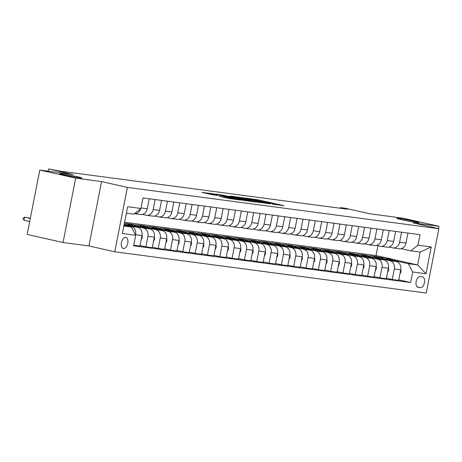 <?xml version="1.0" encoding="UTF-8"?>
<svg xmlns="http://www.w3.org/2000/svg" width="462" height="462" viewBox="0 0 462 462"><rect width="100%" height="100%" fill="white"/><g stroke="black" fill="none" stroke-linecap="round" stroke-linejoin="round"><path stroke-width="0.69" d="M272.528 204.181L284.032 205.665L258.662 199.936L245.796 198.117L272.135 203.615L274.509 204.279L272.528 204.181M77.108 176.663A11.359 0.474 11.1 0 0 65.644 174.388A11.359 0.474 11.1 0 0 59.65 173.643A11.359 0.474 11.1 0 0 64.489 174.994A11.359 0.474 11.1 0 0 75.947 177.269A11.359 0.474 11.1 0 0 81.941 178.014A11.359 0.474 11.1 0 0 77.108 176.663M414.2 221.327A11.359 0.474 11.1 0 0 402.743 219.052A11.359 0.474 11.1 0 0 396.748 218.307A11.359 0.474 11.1 0 0 401.588 219.658A11.359 0.474 11.1 0 0 413.045 221.927A11.359 0.474 11.1 0 0 419.04 222.678A11.359 0.474 11.1 0 0 414.2 221.327M123.51 248.481A5.677 3.17 102.7 0 0 127.726 243.468A5.677 3.17 102.7 0 0 125.855 237.376A5.677 3.17 102.7 0 0 125.693 237.347A5.677 3.17 102.7 0 0 121.477 242.354A5.677 3.17 102.7 0 0 123.354 248.452A5.677 3.17 102.7 0 0 123.51 248.481M219.537 196.321L229.47 198.568L241.187 200.098L212.699 193.717L201.727 192.394L212.699 194.779L217.885 195.443L210.897 193.722L218.058 194.964L236.74 199.284L219.519 196.402M438.45 228.58L438.9 226.27L403.008 218.174L369.739 213.762L345.333 208.258L340.407 207.605L347.586 209.222L60.759 171.217L48.649 168.948L48.215 171.165M75.687 178.147L63.051 242.527L88.929 245.951L101.559 181.578L75.687 178.147L39.79 170.045L73.06 174.457L48.649 168.948M101.559 181.578L127.402 187.41L438.871 228.678L426.241 293.052L114.772 251.784L127.402 187.41M438.9 226.27L413.028 222.846L438.871 228.678M257.184 202.108L270.536 203.875L245.166 198.152L231.075 196.177L257.184 202.108M255.931 202.073L242.14 200.115L216.031 194.179L223.591 195.293L236.255 198.059L239.795 198.504L229.701 196.061L255.931 202.073M63.051 242.527L27.16 234.425L39.79 170.045M422.441 276.842L420.276 276.553A5.504 3.072 102.7 0 0 416.187 281.404A5.504 3.072 102.7 0 0 418.006 287.312A5.504 3.072 102.7 0 0 418.156 287.341L420.328 287.63A5.504 3.072 102.7 0 0 424.411 282.773A5.504 3.072 102.7 0 0 422.597 276.871A5.504 3.072 102.7 0 0 422.441 276.842M391.066 258.957L417.665 264.963L420.189 252.085L410.828 250.849L417.931 245.183L419.998 234.656L143.029 197.961L140.962 208.483L133.853 214.149L126.392 213.161M417.931 245.183L431.242 246.945L425.981 273.741L412.676 271.979L408.298 263.721L393.358 260.349M398.77 279.833L410.614 282.501L412.676 271.979M410.614 282.501L133.639 245.807L135.707 235.279L122.401 233.518L127.656 206.722L140.962 208.483M88.929 245.951L114.772 251.784M340.407 207.605L340.28 208.252M124.607 222.251L376.028 255.567L387.127 258.067M376.028 255.567L377.956 245.726M381.185 257.6L371.846 256.046M408.298 263.721L417.665 264.963L425.981 273.741M123.868 226.034L131.329 227.027L124.001 225.369M135.539 234.962L135.591 234.702A7.097 5.879 -82.5 0 0 131.214 226.449L124.105 224.844M133.749 245.258L139.934 246.079L141.996 235.551A7.097 5.879 -82.5 0 0 137.618 227.298L124.214 224.272M140.038 245.547L145.848 246.864L147.909 236.336A7.097 5.879 -82.5 0 0 143.532 228.078L134.621 226.068M145.848 246.864L152.252 247.713L154.32 237.185A7.097 5.879 -82.5 0 0 149.942 228.927L133.322 225.179M125.433 223.394L130.994 224.214M152.356 247.182L158.166 248.492L160.233 237.965A7.097 5.879 -82.5 0 0 155.856 229.712L146.945 227.702M134.771 224.954L131.017 224.105M158.166 248.492L164.576 249.341L166.638 238.814A7.097 5.879 -82.5 0 0 162.26 230.561L145.64 226.807M137.751 225.029L143.318 225.843M164.674 248.816L170.49 250.127L172.551 239.599A7.097 5.879 -82.5 0 0 168.174 231.347L159.263 229.331M147.095 226.588L143.335 225.739M170.49 250.127L176.894 250.976L178.961 240.448A7.097 5.879 -82.5 0 0 174.584 232.195L157.964 228.442M150.075 226.663L155.636 227.477M176.998 250.444L182.808 251.761L184.875 241.233A7.097 5.879 -82.5 0 0 180.498 232.975L171.587 230.965M159.413 228.216L155.659 227.373M182.808 251.761L189.212 252.61L191.28 242.082A7.097 5.879 -82.5 0 0 186.902 233.824L170.282 230.076M162.393 228.292L167.96 229.112M189.316 252.079L195.131 253.39L197.193 242.862A7.097 5.879 -82.5 0 0 192.816 234.609L183.905 232.6M171.731 229.851L167.977 229.002M195.131 253.39L201.536 254.239L203.603 243.711A7.097 5.879 -82.5 0 0 199.226 235.458L182.606 231.705M174.717 229.926L180.278 230.74M201.64 253.713L207.45 255.024L209.517 244.496A7.097 5.879 -82.5 0 0 205.14 236.244L196.229 234.228M184.055 231.485L180.301 230.636M207.45 255.024L213.854 255.873L215.921 245.345A7.097 5.879 -82.5 0 0 211.544 237.093L194.924 233.339M187.035 231.56L192.602 232.374M213.958 255.347L219.768 256.658L221.835 246.131A7.097 5.879 -82.5 0 0 217.458 237.872L208.547 235.863M196.373 233.114L192.619 232.27M219.768 256.658L226.178 257.507L228.24 246.979A7.097 5.879 -82.5 0 0 223.862 238.721L207.247 234.973M199.359 233.189L204.92 234.009M226.282 256.976L232.091 258.287L234.159 247.759A7.097 5.879 -82.5 0 0 229.781 239.507L220.865 237.497M208.697 234.748L204.943 233.899M232.091 258.287L238.496 259.136L240.563 248.608A7.097 5.879 -82.5 0 0 236.186 240.356L219.565 236.602M211.677 234.823L217.238 235.637M238.6 258.61L244.41 259.921L246.477 249.393A7.097 5.879 -82.5 0 0 242.1 241.141L233.189 239.125M221.015 236.382L217.261 235.533M244.41 259.921L250.82 260.77L252.881 250.242A7.097 5.879 -82.5 0 0 248.504 241.99L231.889 238.236M224.001 236.457L229.562 237.272M250.924 260.245L256.733 261.556L258.795 251.028A7.097 5.879 -82.5 0 0 254.418 242.769L245.507 240.76M233.339 238.011L229.585 237.168M256.733 261.556L263.138 262.404L265.205 251.877A7.097 5.879 -82.5 0 0 260.828 243.618L244.207 239.87M236.319 238.086L241.88 238.906M263.242 261.873L269.051 263.184L271.119 252.662A7.097 5.879 -82.5 0 0 266.741 244.404L257.831 242.394M245.657 239.645L241.903 238.796M269.051 263.184L275.462 264.033L277.523 253.505A7.097 5.879 -82.5 0 0 273.146 245.253L256.531 241.499M248.643 239.72L254.204 240.535M275.566 263.507L281.375 264.818L283.437 254.291A7.097 5.879 -82.5 0 0 279.06 246.038L270.149 244.023M257.981 241.28L254.221 240.431M281.375 264.818L287.78 265.667L289.847 255.14A7.097 5.879 -82.5 0 0 285.47 246.887L268.849 243.133M260.961 241.355L266.522 242.169M287.884 265.142L293.693 266.453L295.761 255.925A7.097 5.879 -82.5 0 0 291.383 247.667L282.473 245.657M270.299 242.908L266.545 242.065M293.693 266.453L300.104 267.302L302.165 256.774A7.097 5.879 -82.5 0 0 297.788 248.516L281.173 244.768M273.279 242.989L278.846 243.803M300.208 266.77L306.017 268.081L308.079 257.559A7.097 5.879 -82.5 0 0 303.701 249.301L294.791 247.291M282.623 244.542L278.863 243.693M306.017 268.081L312.422 268.93L314.489 258.408A7.097 5.879 -82.5 0 0 310.112 250.15L293.491 246.396M285.603 244.617L291.164 245.432M312.526 268.405L318.335 269.716L320.403 259.188A7.097 5.879 -82.5 0 0 316.025 250.935L307.114 248.92M294.941 246.177L291.187 245.328M318.335 269.716L324.746 270.565L326.807 260.037A7.097 5.879 -82.5 0 0 322.43 251.784L305.809 248.03M297.921 246.252L303.488 247.066M324.844 270.039L330.659 271.35L332.721 260.822A7.097 5.879 -82.5 0 0 328.343 252.564L319.433 250.554M307.265 247.805L303.505 246.962M330.659 271.35L337.064 272.199L339.131 261.671A7.097 5.879 -82.5 0 0 334.754 253.413L318.133 249.665M310.245 247.886L315.806 248.7M337.168 271.668L342.977 272.978L345.045 262.456A7.097 5.879 -82.5 0 0 340.667 254.198L331.756 252.188M319.583 249.44L315.829 248.591M342.977 272.978L349.382 273.827L351.449 263.305A7.097 5.879 -82.5 0 0 347.072 255.047L330.451 251.293M322.563 249.515L328.13 250.329M349.486 273.302L355.301 274.613L357.363 264.085A7.097 5.879 -82.5 0 0 352.985 255.833L344.075 253.817M331.901 251.074L328.147 250.225M355.301 274.613L361.706 275.462L363.773 264.934A7.097 5.879 -82.5 0 0 359.396 256.681L342.775 252.928M334.886 251.149L340.448 251.963M361.81 274.936L367.619 276.247L369.687 265.719A7.097 5.879 -82.5 0 0 365.309 257.461L356.398 255.451M344.225 252.702L340.471 251.859M367.619 276.247L374.024 277.096L376.091 266.568A7.097 5.879 -82.5 0 0 371.714 258.31L355.093 254.562M347.205 252.783L352.772 253.598M374.128 276.565L379.937 277.876L382.005 267.354A7.097 5.879 -82.5 0 0 377.627 259.095L368.716 257.086M356.543 254.337L352.789 253.488M379.937 277.876L386.348 278.725L388.409 268.203A7.097 5.879 -82.5 0 0 384.032 259.944L367.417 256.196M359.528 254.412L365.09 255.226M386.451 278.199L392.261 279.51L394.329 268.982A7.097 5.879 -82.5 0 0 389.951 260.73L381.034 258.714M368.867 255.971L365.113 255.122M392.261 279.51L398.666 280.359L400.733 269.831A7.097 5.879 -82.5 0 0 396.356 261.579L379.735 257.825M401.178 248.672L410.828 250.849M388.86 247.037L392.475 247.851A7.097 5.879 -82.5 0 0 392.908 247.932A7.097 5.879 -82.5 0 0 399.584 242.186L401.542 232.213M376.536 245.403L380.157 246.223A7.097 5.879 -82.5 0 0 380.584 246.298A7.097 5.879 -82.5 0 0 387.26 240.558L389.218 230.578M364.218 243.769L367.833 244.589A7.097 5.879 -82.5 0 0 368.266 244.664A7.097 5.879 -82.5 0 0 374.942 238.923L376.9 228.944M351.894 242.14L355.515 242.954A7.097 5.879 -82.5 0 0 355.948 243.035A7.097 5.879 -82.5 0 0 362.618 237.289L364.576 227.316M339.576 240.506L343.191 241.32A7.097 5.879 -82.5 0 0 343.624 241.401A7.097 5.879 -82.5 0 0 350.3 235.66L352.258 225.681M327.252 238.871L330.873 239.691A7.097 5.879 -82.5 0 0 331.306 239.766A7.097 5.879 -82.5 0 0 337.982 234.026L339.94 224.047M314.934 237.243L318.549 238.057A7.097 5.879 -82.5 0 0 318.982 238.138A7.097 5.879 -82.5 0 0 325.658 232.392L327.616 222.418M302.61 235.608L306.231 236.423A7.097 5.879 -82.5 0 0 306.664 236.504A7.097 5.879 -82.5 0 0 313.34 230.763L315.298 220.784M290.292 233.974L293.907 234.794A7.097 5.879 -82.5 0 0 294.34 234.869A7.097 5.879 -82.5 0 0 301.016 229.129L302.974 219.15M277.974 232.346L281.589 233.16A7.097 5.879 -82.5 0 0 282.022 233.241A7.097 5.879 -82.5 0 0 288.698 227.495L290.656 217.521M265.65 230.711L269.265 231.526A7.097 5.879 -82.5 0 0 269.698 231.606A7.097 5.879 -82.5 0 0 276.374 225.866L278.332 215.887M253.332 229.077L256.947 229.897A7.097 5.879 -82.5 0 0 257.38 229.972A7.097 5.879 -82.5 0 0 264.056 224.232L266.014 214.252M241.008 227.448L244.623 228.263A7.097 5.879 -82.5 0 0 245.056 228.344A7.097 5.879 -82.5 0 0 251.732 222.597L253.69 212.618M228.69 225.814L232.305 226.628A7.097 5.879 -82.5 0 0 232.738 226.709A7.097 5.879 -82.5 0 0 239.414 220.969L241.372 210.99M216.366 224.18L219.981 225A7.097 5.879 -82.5 0 0 220.414 225.075A7.097 5.879 -82.5 0 0 227.09 219.335L229.048 209.355M204.048 222.551L207.663 223.365A7.097 5.879 -82.5 0 0 208.096 223.441A7.097 5.879 -82.5 0 0 214.772 217.7L216.73 207.721M191.724 220.917L195.345 221.731A7.097 5.879 -82.5 0 0 195.778 221.812A7.097 5.879 -82.5 0 0 202.448 216.072L204.406 206.092M179.406 219.283L183.021 220.103A7.097 5.879 -82.5 0 0 183.454 220.178A7.097 5.879 -82.5 0 0 190.13 214.437L192.088 204.458M167.082 217.654L170.703 218.468A7.097 5.879 -82.5 0 0 171.136 218.543A7.097 5.879 -82.5 0 0 177.812 212.803L179.77 202.824M154.764 216.02L158.379 216.834A7.097 5.879 -82.5 0 0 158.812 216.915A7.097 5.879 -82.5 0 0 165.488 211.174L167.446 201.195M142.44 214.385L146.061 215.205A7.097 5.879 -82.5 0 0 146.494 215.28A7.097 5.879 -82.5 0 0 153.17 209.54L155.128 199.561M392.908 247.932L399.312 248.781A7.097 5.879 -82.5 0 0 405.988 243.035L407.946 233.062M380.584 246.298L386.994 247.147A7.097 5.879 -82.5 0 0 393.67 241.407L395.628 231.427M368.266 244.664L374.67 245.513A7.097 5.879 -82.5 0 0 381.346 239.772L383.304 229.793M355.948 243.035L362.352 243.884A7.097 5.879 -82.5 0 0 369.028 238.138L370.986 228.164M343.624 241.401L350.034 242.25A7.097 5.879 -82.5 0 0 356.704 236.509L358.662 226.53M331.306 239.766L337.71 240.615A7.097 5.879 -82.5 0 0 344.386 234.875L346.344 224.896M318.982 238.138L325.392 238.987A7.097 5.879 -82.5 0 0 332.062 233.241L334.02 223.267M306.664 236.504L313.069 237.352A7.097 5.879 -82.5 0 0 319.744 231.612L321.702 221.633M294.34 234.869L300.75 235.718A7.097 5.879 -82.5 0 0 307.426 229.978L309.384 219.999M282.022 233.241L288.427 234.09A7.097 5.879 -82.5 0 0 295.103 228.344L297.06 218.364M269.698 231.606L276.109 232.455A7.097 5.879 -82.5 0 0 282.784 226.715L284.742 216.736M257.38 229.972L263.785 230.821A7.097 5.879 -82.5 0 0 270.461 225.081L272.418 215.101M245.056 228.344L251.467 229.187A7.097 5.879 -82.5 0 0 258.142 223.446L260.1 213.467M232.738 226.709L239.143 227.558A7.097 5.879 -82.5 0 0 245.819 221.818L247.776 211.839M220.414 225.075L226.825 225.924A7.097 5.879 -82.5 0 0 233.501 220.183L235.458 210.204M208.096 223.441L214.501 224.289A7.097 5.879 -82.5 0 0 221.177 218.549L223.134 208.57M195.778 221.812L202.183 222.661A7.097 5.879 -82.5 0 0 208.859 216.921L210.816 206.941M183.454 220.178L189.859 221.027A7.097 5.879 -82.5 0 0 196.535 215.286L198.493 205.307M171.136 218.543L177.541 219.392A7.097 5.879 -82.5 0 0 184.217 213.652L186.174 203.673M158.812 216.915L165.223 217.764A7.097 5.879 -82.5 0 0 171.893 212.023L173.851 202.044M146.494 215.28L152.899 216.129A7.097 5.879 -82.5 0 0 159.575 210.389L161.533 200.41M140.639 208.743A7.097 5.879 -82.5 0 1 134.448 213.675L140.581 214.495A7.097 5.879 -82.5 0 0 147.257 208.755L149.214 198.775M131.329 227.027L135.707 235.279M420.189 252.085L431.242 246.945M267.937 203.476L245.362 198.319L241.337 197.765L267.902 203.661M244.554 200.023L251.715 201.265L238.23 198.504L244.554 200.023L244.45 200.548M399.89 274.128L400.901 272.089A4.701 3.898 -82.5 0 0 400.779 269.571M394.184 261.088A13.577 11.244 -82.5 0 0 388.548 258.258L386.677 258.01A13.577 11.244 -82.5 0 0 386.082 257.952M388.582 259.823A13.577 11.244 -82.5 0 0 383.622 257.605A13.577 11.244 -82.5 0 0 379.885 257.86M392.076 260.608A13.577 11.244 -82.5 0 0 386.677 258.01M383.622 257.605L385.493 257.854A13.577 11.244 97.5 0 1 390.731 260.308M387.572 272.493L388.582 270.461A4.701 3.898 -82.5 0 0 388.461 267.943M381.866 259.453A13.577 11.244 -82.5 0 0 376.23 256.624L374.359 256.375A13.577 11.244 -82.5 0 0 373.764 256.318M376.264 258.189A13.577 11.244 -82.5 0 0 371.298 255.971A13.577 11.244 -82.5 0 0 367.567 256.225M379.752 258.98A13.577 11.244 -82.5 0 0 374.359 256.375M371.298 255.971L373.175 256.219A13.577 11.244 97.5 0 1 378.413 258.674M375.248 270.859L376.264 268.826A4.701 3.898 -82.5 0 0 376.137 266.308M369.548 257.825A13.577 11.244 -82.5 0 0 363.906 254.995L362.035 254.747A13.577 11.244 -82.5 0 0 361.44 254.683M363.941 256.56A13.577 11.244 -82.5 0 0 358.98 254.343A13.577 11.244 -82.5 0 0 355.243 254.597M367.434 257.346A13.577 11.244 -82.5 0 0 362.035 254.747M358.98 254.343L360.851 254.591A13.577 11.244 97.5 0 1 366.089 257.045M362.93 269.231L363.941 267.192A4.701 3.898 -82.5 0 0 363.819 264.674M357.224 256.191A13.577 11.244 -82.5 0 0 351.588 253.361L349.717 253.112A13.577 11.244 -82.5 0 0 349.122 253.055M351.622 254.926A13.577 11.244 -82.5 0 0 346.662 252.708A13.577 11.244 -82.5 0 0 342.925 252.962M355.111 255.711A13.577 11.244 -82.5 0 0 349.717 253.112M346.662 252.708L348.533 252.957A13.577 11.244 97.5 0 1 353.771 255.411M350.606 267.596L351.622 265.563A4.701 3.898 -82.5 0 0 351.495 263.045M344.906 254.556A13.577 11.244 -82.5 0 0 339.264 251.726L337.393 251.478A13.577 11.244 -82.5 0 0 336.798 251.42M339.304 253.292A13.577 11.244 -82.5 0 0 334.338 251.074A13.577 11.244 -82.5 0 0 330.601 251.328M342.792 254.083A13.577 11.244 -82.5 0 0 337.393 251.478M334.338 251.074L336.209 251.322A13.577 11.244 97.5 0 1 341.447 253.777M338.288 265.962L339.299 263.929A4.701 3.898 -82.5 0 0 339.177 261.411M332.582 252.928A13.577 11.244 -82.5 0 0 326.946 250.098L325.075 249.85A13.577 11.244 -82.5 0 0 324.48 249.786M326.981 251.663A13.577 11.244 -82.5 0 0 322.02 249.445A13.577 11.244 -82.5 0 0 318.283 249.699M330.474 252.448A13.577 11.244 -82.5 0 0 325.075 249.85M322.02 249.445L323.891 249.694A13.577 11.244 97.5 0 1 329.129 252.148M325.964 264.333L326.981 262.295A4.701 3.898 -82.5 0 0 326.853 259.777M320.264 251.293A13.577 11.244 -82.5 0 0 314.628 248.464L312.751 248.215A13.577 11.244 -82.5 0 0 312.156 248.158M314.662 250.029A13.577 11.244 -82.5 0 0 309.696 247.811A13.577 11.244 -82.5 0 0 305.959 248.065M318.151 250.814A13.577 11.244 -82.5 0 0 312.751 248.215M309.696 247.811L311.567 248.059A13.577 11.244 97.5 0 1 316.805 250.514M313.646 262.699L314.657 260.666A4.701 3.898 -82.5 0 0 314.535 258.148M307.94 249.659A13.577 11.244 -82.5 0 0 302.304 246.829L300.433 246.581A13.577 11.244 -82.5 0 0 299.838 246.523M302.339 248.394A13.577 11.244 -82.5 0 0 297.378 246.177A13.577 11.244 -82.5 0 0 293.641 246.431M305.832 249.185A13.577 11.244 -82.5 0 0 300.433 246.581M297.378 246.177L299.249 246.425A13.577 11.244 97.5 0 1 304.487 248.879M301.322 261.065L302.339 259.032A4.701 3.898 -82.5 0 0 302.212 256.514M295.622 248.03A13.577 11.244 -82.5 0 0 289.986 245.201L288.109 244.952A13.577 11.244 -82.5 0 0 287.514 244.889M290.021 246.766A13.577 11.244 -82.5 0 0 285.054 244.548A13.577 11.244 -82.5 0 0 281.323 244.802M293.509 247.551A13.577 11.244 -82.5 0 0 288.109 244.952M285.054 244.548L286.925 244.796A13.577 11.244 97.5 0 1 292.163 247.251M289.004 259.436L290.015 257.398A4.701 3.898 -82.5 0 0 289.893 254.88M283.298 246.396A13.577 11.244 -82.5 0 0 277.662 243.566L275.791 243.318A13.577 11.244 -82.5 0 0 275.196 243.26M277.697 245.131A13.577 11.244 -82.5 0 0 272.736 242.914A13.577 11.244 -82.5 0 0 269 243.168M281.191 245.917A13.577 11.244 -82.5 0 0 275.791 243.318M272.736 242.914L274.607 243.162A13.577 11.244 97.5 0 1 279.845 245.617M276.68 257.802L277.697 255.769A4.701 3.898 -82.5 0 0 277.57 253.251M270.98 244.762A13.577 11.244 -82.5 0 0 265.344 241.932L263.467 241.684A13.577 11.244 -82.5 0 0 262.878 241.626M265.379 243.497A13.577 11.244 -82.5 0 0 260.412 241.28A13.577 11.244 -82.5 0 0 256.681 241.534M268.867 244.288A13.577 11.244 -82.5 0 0 263.467 241.684M260.412 241.28L262.289 241.528A13.577 11.244 97.5 0 1 267.527 243.982M264.362 256.167L265.373 254.135A4.701 3.898 -82.5 0 0 265.252 251.617M258.656 243.133A13.577 11.244 -82.5 0 0 253.02 240.304L251.149 240.055A13.577 11.244 -82.5 0 0 250.554 239.992M253.055 241.869A13.577 11.244 -82.5 0 0 248.094 239.651A13.577 11.244 -82.5 0 0 244.358 239.905M256.549 242.654A13.577 11.244 -82.5 0 0 251.149 240.055M248.094 239.651L249.965 239.899A13.577 11.244 97.5 0 1 255.203 242.348M252.044 254.539L253.055 252.5A4.701 3.898 -82.5 0 0 252.928 249.982M246.338 241.499A13.577 11.244 -82.5 0 0 240.702 238.669L238.825 238.421A13.577 11.244 -82.5 0 0 238.236 238.363M240.737 240.234A13.577 11.244 -82.5 0 0 235.77 238.017A13.577 11.244 -82.5 0 0 232.04 238.271M244.225 241.02A13.577 11.244 -82.5 0 0 238.825 238.421M235.77 238.017L237.647 238.265A13.577 11.244 97.5 0 1 242.885 240.719M239.72 252.905L240.731 250.872A4.701 3.898 -82.5 0 0 240.61 248.354M234.015 239.865A13.577 11.244 -82.5 0 0 228.378 237.035L226.507 236.787A13.577 11.244 -82.5 0 0 225.912 236.729M228.413 238.6A13.577 11.244 -82.5 0 0 223.452 236.382A13.577 11.244 -82.5 0 0 219.716 236.636M231.907 239.391A13.577 11.244 -82.5 0 0 226.507 236.787M223.452 236.382L225.323 236.631A13.577 11.244 97.5 0 1 230.561 239.085M227.402 251.27L228.413 249.237A4.701 3.898 -82.5 0 0 228.292 246.72M221.696 238.23A13.577 11.244 -82.5 0 0 216.06 235.406L214.189 235.158A13.577 11.244 -82.5 0 0 213.594 235.094M216.095 236.971A13.577 11.244 -82.5 0 0 211.128 234.754A13.577 11.244 -82.5 0 0 207.398 235.008M219.583 237.757A13.577 11.244 -82.5 0 0 214.189 235.158M211.128 234.754L213.005 235.002A13.577 11.244 97.5 0 1 218.243 237.451M215.078 249.642L216.095 247.603A4.701 3.898 -82.5 0 0 215.968 245.085M209.378 236.602A13.577 11.244 -82.5 0 0 203.736 233.772L201.865 233.524A13.577 11.244 -82.5 0 0 201.27 233.466M203.771 235.337A13.577 11.244 -82.5 0 0 198.81 233.119A13.577 11.244 -82.5 0 0 195.074 233.374M207.265 236.122A13.577 11.244 -82.5 0 0 201.865 233.524M198.81 233.119L200.681 233.368A13.577 11.244 97.5 0 1 205.919 235.822M202.76 248.007L203.771 245.975A4.701 3.898 -82.5 0 0 203.65 243.457M197.055 234.967A13.577 11.244 -82.5 0 0 191.418 232.138L189.547 231.889A13.577 11.244 -82.5 0 0 188.952 231.832M191.453 233.703A13.577 11.244 -82.5 0 0 186.486 231.485A13.577 11.244 -82.5 0 0 182.756 231.739M194.941 234.494A13.577 11.244 -82.5 0 0 189.547 231.889M186.486 231.485L188.363 231.733A13.577 11.244 97.5 0 1 193.601 234.188M190.436 246.373L191.453 244.34A4.701 3.898 -82.5 0 0 191.326 241.822M184.736 233.333A13.577 11.244 -82.5 0 0 179.094 230.509L177.223 230.261A13.577 11.244 -82.5 0 0 176.628 230.197M179.135 232.074A13.577 11.244 -82.5 0 0 174.168 229.857A13.577 11.244 -82.5 0 0 170.432 230.111M182.623 232.86A13.577 11.244 -82.5 0 0 177.223 230.261M174.168 229.857L176.039 230.105A13.577 11.244 97.5 0 1 181.277 232.553M178.118 244.745L179.129 242.706A4.701 3.898 -82.5 0 0 179.008 240.188M172.413 231.705A13.577 11.244 -82.5 0 0 166.776 228.875L164.905 228.626A13.577 11.244 -82.5 0 0 164.31 228.569M166.811 230.44A13.577 11.244 -82.5 0 0 161.85 228.222A13.577 11.244 -82.5 0 0 158.114 228.476M170.305 231.225A13.577 11.244 -82.5 0 0 164.905 228.626M161.85 228.222L163.721 228.471A13.577 11.244 97.5 0 1 168.959 230.925M165.794 243.11L166.811 241.077A4.701 3.898 -82.5 0 0 166.684 238.559M160.095 230.07A13.577 11.244 -82.5 0 0 154.452 227.24L152.581 226.992A13.577 11.244 -82.5 0 0 151.986 226.934M154.493 228.805A13.577 11.244 -82.5 0 0 149.526 226.588A13.577 11.244 -82.5 0 0 145.79 226.842M157.981 229.597A13.577 11.244 -82.5 0 0 152.581 226.992M149.526 226.588L151.397 226.836A13.577 11.244 97.5 0 1 156.635 229.291M153.476 241.476L154.487 239.443A4.701 3.898 -82.5 0 0 154.366 236.925M147.771 228.436A13.577 11.244 -82.5 0 0 142.134 225.612L140.263 225.364A13.577 11.244 -82.5 0 0 139.668 225.3M142.169 227.177A13.577 11.244 -82.5 0 0 137.208 224.959A13.577 11.244 -82.5 0 0 133.472 225.213M145.663 227.962A13.577 11.244 -82.5 0 0 140.263 225.364M137.208 224.959L139.079 225.208A13.577 11.244 97.5 0 1 144.317 227.656M141.153 239.847L142.169 237.809A4.701 3.898 -82.5 0 0 142.042 235.291M135.453 226.807A13.577 11.244 -82.5 0 0 129.816 223.978L127.939 223.729A13.577 11.244 -82.5 0 0 127.345 223.672M129.851 225.543A13.577 11.244 -82.5 0 0 124.884 223.325A13.577 11.244 -82.5 0 0 124.411 223.273M133.339 226.328A13.577 11.244 -82.5 0 0 127.939 223.729M124.884 223.325L126.755 223.573A13.577 11.244 97.5 0 1 131.993 226.028M30.348 218.174L24.584 217.152L30.296 218.439M23.972 220.282L23.1 218.653L23.204 218.133L24.584 217.152L23.972 220.282L29.683 221.569M131.214 226.449L137.618 227.298M143.532 228.078L149.942 228.927M155.856 229.712L162.26 230.561M168.174 231.347L174.584 232.195M180.498 232.975L186.902 233.824M192.816 234.609L199.226 235.458M205.14 236.244L211.544 237.093M217.458 237.872L223.862 238.721M229.781 239.507L236.186 240.356M242.1 241.141L248.504 241.99M254.418 242.769L260.828 243.618M266.741 244.404L273.146 245.253M279.06 246.038L285.47 246.887M291.383 247.667L297.788 248.516M303.701 249.301L310.112 250.15M316.025 250.935L322.43 251.784M328.343 252.564L334.754 253.413M340.667 254.198L347.072 255.047M352.985 255.833L359.396 256.681M365.309 257.461L371.714 258.31M377.627 259.095L384.032 259.944M389.951 260.73L396.356 261.579M399.584 242.186L405.988 243.035M394.329 268.982L400.733 269.831M382.005 267.354L388.409 268.203M387.26 240.558L393.67 241.407M369.687 265.719L376.091 266.568M374.942 238.923L381.346 239.772M357.363 264.085L363.773 264.934M362.618 237.289L369.028 238.138M345.045 262.456L351.449 263.305M350.3 235.66L356.704 236.509M332.721 260.822L339.131 261.671M337.982 234.026L344.386 234.875M320.403 259.188L326.807 260.037M325.658 232.392L332.062 233.241M308.079 257.559L314.489 258.408M313.34 230.763L319.744 231.612M295.761 255.925L302.165 256.774M301.016 229.129L307.426 229.978M283.437 254.291L289.847 255.14M288.698 227.495L295.103 228.344M271.119 252.662L277.523 253.505M276.374 225.866L282.784 226.715M258.795 251.028L265.205 251.877M264.056 224.232L270.461 225.081M246.477 249.393L252.881 250.242M251.732 222.597L258.142 223.446M234.159 247.759L240.563 248.608M239.414 220.969L245.819 221.818M221.835 246.131L228.24 246.979M227.09 219.335L233.501 220.183M209.517 244.496L215.921 245.345M214.772 217.7L221.177 218.549M197.193 242.862L203.603 243.711M202.448 216.072L208.859 216.921M184.875 241.233L191.28 242.082M190.13 214.437L196.535 215.286M172.551 239.599L178.961 240.448M177.812 212.803L184.217 213.652M160.233 237.965L166.638 238.814M165.488 211.174L171.893 212.023M147.909 236.336L154.32 237.185M153.17 209.54L159.575 210.389M135.591 234.702L141.996 235.551M141.072 207.935L147.257 208.755M417.238 286.931L420.328 287.63M417.856 287.272L418.156 287.341M256.185 200.017L256.289 199.492M258.547 200.548L258.662 199.936M243.59 199.041L243.711 198.429M258.818 202.437L258.928 201.865M221.113 195.368L221.217 194.849M223.475 195.9L223.591 195.293M233.76 198.221L233.882 197.615M236.122 198.752L236.255 198.059M238.554 199.307L238.669 198.695M224.318 197.493L224.422 196.974M226.68 198.025L226.796 197.418M229.481 198.568L229.579 198.048M212.78 194.791L212.884 194.277M400.288 272.101L400.86 272.176M387.964 270.466L388.542 270.541M375.646 268.832L376.218 268.913M363.328 267.203L363.9 267.279M351.005 265.569L351.582 265.644M338.686 263.935L339.258 264.016M326.363 262.306L326.94 262.381M314.044 260.672L314.616 260.747M301.721 259.038L302.298 259.113M289.403 257.409L289.974 257.484M277.079 255.775L277.656 255.85M264.761 254.14L265.332 254.215M252.437 252.512L253.014 252.587M240.119 250.878L240.69 250.953M227.795 249.243L228.372 249.318M215.477 247.615L216.049 247.69M203.159 245.98L203.73 246.055M190.835 244.346L191.412 244.421M178.517 242.717L179.089 242.793M166.193 241.083L166.77 241.158M153.875 239.449L154.447 239.524M141.551 237.82L142.129 237.895M241.193 198.498L241.337 197.765M237.803 199.134L237.93 198.487M210.759 194.427L210.897 193.722"/></g></svg>
